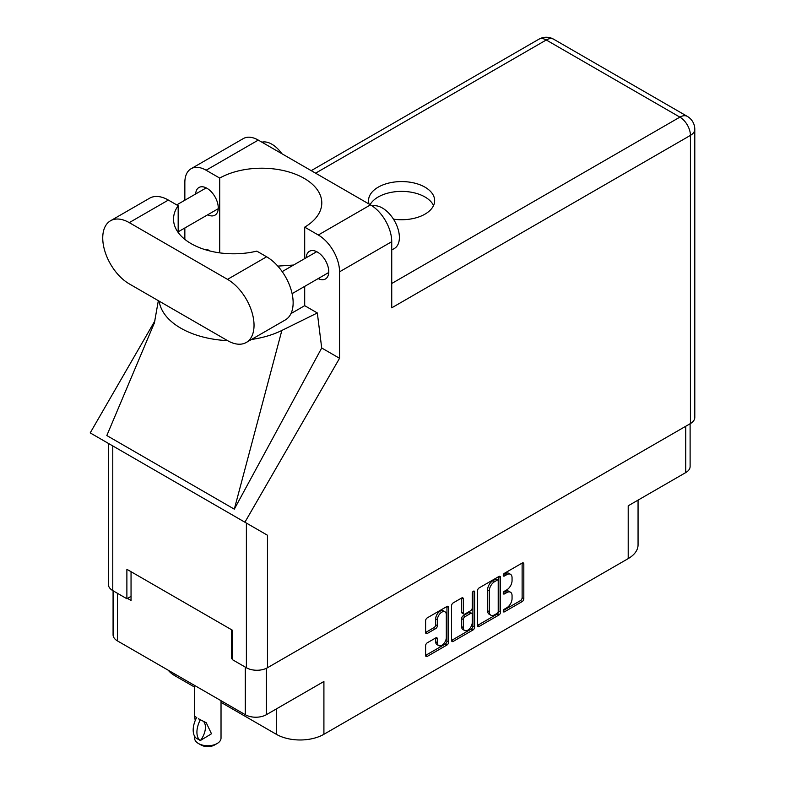 <?xml version="1.0" encoding="UTF-8"?>
<svg xmlns="http://www.w3.org/2000/svg" width="785" height="785" viewBox="0 0 785 785"><rect width="100%" height="100%" fill="white"/><g stroke="black" fill="none" stroke-linecap="round" stroke-linejoin="round"><path stroke-width="1.18" d="M445.007 611.819L443.309 610.838A6.309 3.64 120 0 0 440.149 611.152A6.309 3.64 120 0 0 435.685 618.884L437.382 619.865A6.309 3.64 120 0 1 441.847 612.133A6.309 3.64 120 0 1 445.007 611.819A6.309 3.64 120 0 1 446.312 614.714L446.312 637.538A6.309 3.64 120 0 1 443.554 643.896A6.309 3.64 120 0 1 438.697 645.584A6.309 3.64 120 0 1 437.382 642.699L437.382 638.892A2.355 1.364 120 0 0 436.902 637.812A2.355 1.364 120 0 0 435.714 637.93L427.295 642.787A2.355 1.364 120 0 0 425.617 645.682L425.617 655.416A2.355 1.364 120 0 0 426.108 656.495A2.355 1.364 120 0 0 427.295 656.378L446.979 645.005A2.355 1.364 120 0 0 448.647 642.12L448.647 607.433A2.355 1.364 120 0 0 448.156 606.354A2.355 1.364 120 0 0 446.979 606.471L427.295 617.844A2.355 1.364 120 0 0 425.617 620.729L425.617 632.484A2.355 1.364 120 0 0 426.108 633.564A2.355 1.364 120 0 0 427.295 633.446L435.714 628.579A2.355 1.364 120 0 0 437.382 625.694L437.382 619.865M473.424 591.203L474.601 591.88A1.648 0.952 120 0 0 474.258 591.125A1.648 0.952 120 0 0 473.424 591.203A1.648 0.952 120 0 0 472.256 593.224L472.256 607.865A2.355 1.364 120 0 1 470.588 610.759L465.005 613.988A2.355 1.364 120 0 1 463.817 614.106A2.355 1.364 120 0 1 463.336 613.026L463.336 598.955A2.355 1.364 120 0 0 462.846 597.876A2.355 1.364 120 0 0 461.668 597.993L463.336 598.955M477.515 590.771L477.515 625.449A2.355 1.364 120 0 0 478.006 626.528A2.355 1.364 120 0 0 479.184 626.41L498.877 615.047A2.355 1.364 120 0 0 500.545 612.153L500.545 577.475A2.355 1.364 120 0 0 500.055 576.396A2.355 1.364 120 0 0 498.877 576.514L479.184 587.877A2.355 1.364 120 0 0 477.515 590.771M506.717 607.826L504.421 609.15A1.648 0.952 120 0 0 503.342 610.602A1.648 0.952 120 0 0 503.597 611.927A1.648 0.952 120 0 0 504.421 611.839L522.153 601.604A2.355 1.364 120 0 0 523.821 598.719L523.821 564.032A2.355 1.364 120 0 0 523.33 562.953A2.355 1.364 120 0 0 522.153 563.071L504.421 573.305A1.648 0.952 120 0 0 503.342 574.767A1.648 0.952 120 0 0 503.597 576.092A1.648 0.952 120 0 0 504.421 576.004L506.717 574.679A7.556 4.357 120 0 1 510.495 574.306A7.556 4.357 120 0 1 512.056 577.76L512.056 580.655A7.556 4.357 120 0 1 506.717 589.898L504.421 591.223A1.648 0.952 120 0 0 503.342 592.685A1.648 0.952 120 0 0 503.597 594.01A1.648 0.952 120 0 0 504.421 593.921L506.717 592.596A7.556 4.357 120 0 1 510.495 592.224A7.556 4.357 120 0 1 512.056 595.687L512.056 598.572A7.556 4.357 120 0 1 506.717 607.826M472.923 630.031L453.239 641.394A2.355 1.364 120 0 1 452.062 641.512A2.355 1.364 120 0 1 451.571 640.432L471.226 629.05L472.923 630.031A2.355 1.364 120 0 0 474.601 627.136L474.601 591.88M453.239 641.394L451.571 640.432L451.571 605.745A2.355 1.364 120 0 1 453.239 602.86L461.668 597.993M690.113 423.733L690.113 466.496A14.905 8.606 180 0 1 685.747 472.58L628.206 505.805L628.206 558.606L323.911 734.289A33.657 19.429 180 0 1 276.31 734.289L276.31 708.963M323.911 734.289L323.911 681.488L266.36 714.703A14.905 8.606 180 0 1 245.283 714.703L117.446 640.903A14.905 8.606 180 0 1 113.079 634.82L113.079 590.781M174.986 674.119L174.986 675.797L194.582 687.101M221.027 702.369L276.31 734.289M174.986 675.797A33.657 19.429 180 0 1 168.265 670.243M638.058 500.104L638.058 544.868A33.657 19.429 180 0 1 628.206 558.606M232.281 658.222L231.683 658.566L232.281 658.909M231.683 658.566L231.683 629.806M127.474 598.405L131.046 600.466L131.046 571.706M510.495 592.224L508.798 591.242A7.556 4.357 120 0 0 505.02 591.615L506.717 592.596M503.381 592.557L505.02 591.615M510.495 574.306L508.798 573.325A7.556 4.357 120 0 0 505.02 573.698L506.717 574.679M503.381 574.64L505.02 573.698M503.381 610.485L520.455 600.623A2.355 1.364 120 0 0 522.123 597.738L522.123 563.09M477.515 625.419L497.18 614.066A2.355 1.364 120 0 0 498.848 611.172L498.848 576.533L500.545 577.475M497.042 613.409A1.648 0.952 120 0 0 498.21 611.387L498.21 580.939A1.648 0.952 120 0 0 497.867 580.184A1.648 0.952 120 0 0 497.042 580.272L494.619 581.665A7.556 4.357 120 0 0 489.281 590.919L489.281 611.721A7.556 4.357 120 0 0 490.841 615.185A7.556 4.357 120 0 0 494.619 614.802L497.042 613.409M497.867 580.184L496.169 579.202A1.648 0.952 120 0 0 495.335 579.291L497.042 580.272M490.841 615.185L489.143 614.194A7.556 4.357 120 0 1 487.583 610.74L487.583 589.928A7.556 4.357 120 0 1 492.921 580.684L495.335 579.291M461.629 598.013L461.629 612.045A2.355 1.364 120 0 0 462.12 613.124L463.817 614.106M472.894 591.654L472.894 626.155L474.601 627.136M463.336 627.617A6.309 3.64 120 0 0 464.641 630.512A6.309 3.64 120 0 0 469.508 628.814A6.309 3.64 120 0 0 472.256 622.466L472.256 614.419A2.355 1.364 120 0 0 471.775 613.34A2.355 1.364 120 0 0 470.588 613.458L465.005 616.686A2.355 1.364 120 0 0 463.336 619.571L463.336 627.617L461.629 626.636A6.309 3.64 120 0 0 462.944 629.531L464.641 630.512M471.775 613.34L470.068 612.359A2.355 1.364 120 0 0 468.89 612.477L470.588 613.458M461.629 626.636L461.629 618.59A2.355 1.364 120 0 1 463.297 615.705L468.89 612.477M471.226 629.05A2.355 1.364 120 0 0 472.894 626.155M438.697 645.584L436.99 644.603A6.309 3.64 120 0 1 435.685 641.718L435.685 637.95M427.295 633.446L425.617 632.484L434.017 627.598A2.355 1.364 120 0 0 435.685 624.713L435.685 618.884M425.617 655.377L445.281 644.024A2.355 1.364 120 0 0 446.95 641.139L446.95 606.491M246.274 342.466L285.367 319.897A37.503 21.656 -120 0 0 293.139 302.725A37.503 21.656 -120 0 0 266.615 256.793L256.803 251.121A60.102 34.697 0 0 1 173.534 219.103A60.102 34.697 0 0 1 178.175 205.729L168.363 200.067A37.503 21.656 -120 0 0 149.611 198.212L110.508 220.781A37.503 21.656 -120 0 0 104.758 250.837A37.503 21.656 -120 0 0 129.26 283.885L227.522 340.611A37.503 21.656 -120 0 0 246.274 342.466A37.503 21.656 -120 0 0 254.036 325.304A37.503 21.656 -120 0 0 227.522 279.372L129.26 222.636A37.503 21.656 -120 0 0 110.508 220.781M261.925 142.193A24.041 13.885 60 0 1 281.854 153.703M372.316 206.013A24.041 13.885 60 0 1 390.057 214.56A24.041 13.885 60 0 1 399.388 237.462A24.041 13.885 60 0 1 394.404 248.462L391.735 250.003M318.19 278.587A15.985 9.234 -120 0 0 325.441 278.979A15.985 9.234 -120 0 0 328.758 271.669A15.985 9.234 -120 0 0 321.772 255.576A15.985 9.234 -120 0 0 309.457 251.288A15.985 9.234 -120 0 0 306.17 257.774M207.691 214.796A15.985 9.234 -120 0 0 214.943 215.188A15.985 9.234 -120 0 0 218.259 207.868A15.985 9.234 -120 0 0 211.273 191.775A15.985 9.234 -120 0 0 198.958 187.497A15.985 9.234 -120 0 0 195.671 193.974M393.471 219.152A33.058 19.085 0 0 0 424.97 214.148A33.058 19.085 0 0 0 434.654 200.656A33.058 19.085 0 0 0 414.245 183.023A33.058 19.085 0 0 0 378.223 187.164A33.058 19.085 0 0 0 368.538 200.656A33.058 19.085 0 0 0 369.068 204.051M370.108 204.659A33.058 19.085 180 0 1 378.223 196.976A33.058 19.085 180 0 1 410.182 192.04A33.058 19.085 180 0 1 433.546 205.562M191.079 168.736L243.262 138.611A30.056 17.348 60 0 1 258.285 140.093L206.102 170.227A30.056 17.348 -120 0 0 191.079 168.736A30.056 17.348 -120 0 0 184.848 182.493L184.848 200.224M690.427 423.557L690.427 135.383A14.905 8.606 180 0 0 694.794 129.299L694.794 417.463A14.905 8.606 180 0 1 690.427 423.557L267.469 667.741A14.905 8.606 180 0 1 246.392 667.741L246.392 523.075L267.469 535.242L244.91 522.211L339.552 358.294L339.552 271.816A30.056 17.348 -120 0 0 318.298 235.009L370.491 204.875L258.285 140.093M370.491 204.875A30.056 17.348 60 0 1 391.735 241.682L391.735 307.828L690.427 135.383A14.905 8.606 60 0 0 679.888 117.132L546.262 39.986L315.58 173.171M318.298 235.009L304.698 227.15L304.698 258.618M304.698 286.378L304.698 305.669A60.102 34.697 180 0 1 304.188 305.964L290.97 313.598M251.445 339.483A74.526 43.028 0 0 0 281.864 330.446L317.326 312.96L304.698 305.669M317.326 312.96L321.703 347.99L339.552 358.294M154.566 322.439L106.819 435.547L234.313 509.161L321.703 347.99M244.91 522.211L90.206 432.898L154.959 320.751M219.702 252.858L219.702 178.077L206.102 170.227M184.848 239.366L184.848 227.984M210.027 251.014L207.073 249.306L206.121 249.954M246.392 523.075L112.775 445.929L112.775 590.595L126.885 598.749L131.046 596.345M112.775 590.595A14.905 8.606 180 0 1 108.409 584.511L108.409 443.407M246.392 667.741L232.281 659.596L232.281 630.149L126.885 569.302L126.885 598.749M112.775 445.929C107.084 442.642 107.084 442.642 112.775 445.929M304.698 227.15A60.102 34.697 0 0 0 321.791 202.913A60.102 34.697 0 0 0 285.024 170.934A60.102 34.697 0 0 0 219.702 178.077M293.57 265.045L277.811 266.115M159.169 301.155A74.526 43.028 0 0 0 227.532 340.621M281.864 330.446L234.313 509.161M178.175 232.478L178.175 205.729M221.027 700.701L221.027 738.116A13.227 7.634 180 0 1 217.151 743.513L214.599 744.985A9.616 5.554 180 0 1 200.999 744.985L198.448 743.513A13.227 7.634 180 0 1 194.582 738.116L194.582 736.193M195.21 720.591L194.582 716.087L196.77 717.686M196.476 717.853A19.35 11.176 120 0 0 196.476 738.43L200.509 740.422A14.905 8.606 -60 0 0 203.315 721.209M200.224 740.589A19.35 11.176 -60 0 1 200.214 720.012L200.509 719.845A14.905 8.606 -60 0 1 200.518 719.845L206.259 722.74L211.489 733.779L200.509 740.422M217.151 743.513A13.227 7.634 180 0 1 198.448 743.513L200.999 744.985M200.214 720.012L198.448 718.736L200.509 719.845M685.747 472.58L685.747 426.255M266.36 668.32L266.36 714.703M245.283 714.703L245.283 667.103M117.446 593.293L117.446 640.903M503.254 593.254L504.421 593.921M503.254 575.327L504.421 576.004M522.153 563.071L523.821 564.032M522.123 597.738L523.821 598.719M520.455 600.623L522.153 601.604M503.254 611.172L504.421 611.839M498.848 611.172L500.545 612.153M497.18 614.066L498.877 615.047M477.515 625.449L479.184 626.41M492.921 580.684L494.619 581.665M487.583 589.928L489.281 590.919M487.583 610.74L489.281 611.721M461.629 612.045L463.336 613.026M463.297 615.705L465.005 616.686M461.629 618.59L463.336 619.571M435.714 637.93L437.382 638.892M435.685 641.718L437.382 642.699M435.685 624.713L437.382 625.694M434.017 627.598L435.714 628.579M446.979 606.471L448.647 607.433M446.95 641.139L448.647 642.12M445.281 644.024L446.979 645.005M425.617 655.416L427.295 656.378M391.735 283.493L679.888 117.132A14.905 8.606 120 0 1 687.336 116.396L553.719 39.25A14.905 8.606 120 0 0 546.262 39.986A14.905 8.606 60 0 0 538.814 39.25L311.213 170.649M391.735 241.682L339.552 271.816M267.469 535.242L267.469 667.741M168.363 200.067L129.26 222.636M266.615 256.793L227.522 279.372M282.188 271.61L316.708 251.681M176.743 204.905L206.21 187.89M178.175 231.83L218.23 208.712M292.099 293.649L328.729 272.503M158.335 300.675L154.321 323.351M553.719 39.25A14.905 14.905 0 0 0 538.814 39.25M694.794 129.299A14.905 14.905 0 0 0 687.336 116.396M194.582 685.433L194.582 716.087"/></g></svg>
